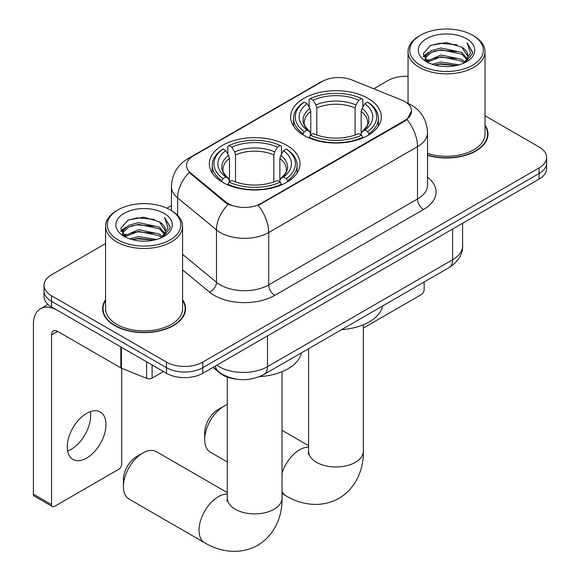 <?xml version="1.0" encoding="UTF-8"?>
<svg xmlns="http://www.w3.org/2000/svg" width="580" height="580" viewBox="0 0 580 580"><rect width="100%" height="100%" fill="white"/><g stroke="black" fill="none" stroke-linecap="round" stroke-linejoin="round"><path stroke-width="0.87" d="M286.723 145.297A45.341 26.18 0 0 0 237.314 139.628A45.341 26.18 0 0 0 209.329 163.806A45.341 26.18 0 0 0 222.604 182.316A45.341 26.18 0 0 0 272.02 187.993A45.341 26.18 0 0 0 300.005 163.806A45.341 26.18 0 0 0 286.723 145.297M368.024 98.361A45.341 26.18 0 0 0 318.616 92.691A45.341 26.18 0 0 0 290.623 116.87A45.341 26.18 0 0 0 303.906 135.379A45.341 26.18 0 0 0 353.314 141.056A45.341 26.18 0 0 0 381.307 116.87A45.341 26.18 0 0 0 368.024 98.361M404.804 101.572A23.098 13.333 0 0 0 401.715 100.079L351.908 79.946A23.098 13.333 0 0 0 322.328 81.439L193.292 155.933A23.098 13.333 0 0 0 186.528 165.365A23.098 13.333 0 0 0 190.704 173.014L225.584 201.775A23.098 13.333 0 0 0 260.833 203.551L404.804 120.437A23.098 13.333 0 0 0 411.568 111.005A23.098 13.333 0 0 0 404.804 101.572M236.096 379.102A25.665 14.819 180 0 1 219.863 373.041L212.99 367.379M105.596 299.737A41.492 23.954 0 0 0 102.602 308.676A41.492 23.954 0 0 0 114.753 325.612A41.492 23.954 0 0 0 159.964 330.803A41.492 23.954 0 0 0 185.578 308.676A41.492 23.954 0 0 0 182.584 299.737M103.03 310.829A41.492 23.954 0 0 0 102.885 311.467M411.568 111.005L407.044 119.494L404.804 121.118L258.238 205.407A29.942 17.284 60 0 1 268.7 232.536A34.22 19.756 180 0 1 220.306 232.536A34.22 19.756 180 0 1 216.47 229.898L177.61 197.86A34.22 19.756 180 0 1 171.419 186.528L171.419 210.598M105.596 243.593L51.54 274.797A25.665 14.819 0 0 0 44.022 285.273L44.022 296.452A25.665 14.819 0 0 0 51.54 306.929L166.475 373.281L166.475 367.691A25.665 14.819 0 0 0 202.768 367.691L539.088 173.522A25.665 14.819 0 0 0 546.606 163.045A25.665 14.819 0 0 1 539.088 173.522L202.768 367.691A25.665 14.819 0 0 1 166.475 367.691L51.54 301.339L166.475 367.691L166.475 362.108A25.665 14.819 0 0 0 202.768 362.108L539.088 167.932A25.665 14.819 0 0 0 546.606 157.456A25.665 14.819 0 0 0 539.088 146.979L485.032 115.768M44.022 290.863A25.665 14.819 0 0 0 51.54 301.339A25.665 14.819 0 0 1 44.022 290.863M230.768 205.407L225.584 202.782L189.152 172.448A29.942 20.024 129.5 0 0 177.61 197.86L177.61 215.325M427.525 155.346A41.492 23.954 0 0 0 488.026 134.053A41.492 23.954 0 0 0 485.032 125.121M408.045 76.328A25.665 14.819 0 0 0 387.868 80.62L373.745 88.776M171.419 205.581L166.902 208.191M44.022 285.273A25.665 14.819 0 0 0 51.54 295.749L166.475 362.108M185.296 311.467A41.492 23.954 0 0 0 185.15 310.829M487.744 136.851A41.492 23.954 0 0 0 487.599 136.213M166.475 373.281A25.665 14.819 0 0 0 202.768 373.281L539.088 179.104A25.665 14.819 0 0 0 546.606 168.628L546.606 157.456M363.341 328.077L421.131 294.705A4.277 2.472 120 0 0 424.161 289.471L424.161 281.981M420.529 65.257A36.787 21.235 0 0 0 472.548 65.257A36.787 21.235 0 0 0 472.548 35.22L473.759 35.916A38.498 22.229 0 0 1 485.032 51.634A38.498 22.229 0 0 1 461.274 72.166A38.498 22.229 0 0 1 419.318 67.353A38.498 22.229 0 0 1 408.045 51.634A38.498 22.229 0 0 1 419.318 35.916L420.529 35.22A36.787 21.235 0 0 0 420.529 65.257M427.525 153.381A38.498 22.229 0 0 0 485.032 134.053L485.032 51.634M427.525 155.07A41.064 23.707 0 0 0 487.599 134.053A41.064 23.707 0 0 0 485.032 125.802M432.129 64.249L441.003 61.98L459.005 64.858M434.674 65.025L441.003 63.72L456.373 65.518M426.619 61.378L441.003 54.991L461.665 59.356L464.986 62.111M427.474 62.125L441.003 56.739L461.665 61.096L464.065 62.937M425.408 60.211L425.154 58.493L425.879 55.571L431.418 50.619L441.003 48.009L461.665 52.367L467.321 58.783M425.22 59.363L425.879 57.319L431.418 52.367L441.003 49.757L461.665 54.114L466.914 59.617M463.848 63.111A21.387 12.347 0 0 0 467.929 55.861A21.387 12.347 0 0 0 461.665 47.132L467.915 56.282M466.501 38.715A28.231 16.298 0 0 0 426.641 38.679A28.231 16.298 0 0 0 426.452 61.69A28.231 16.298 0 0 0 426.575 61.763A28.231 16.298 0 0 0 466.625 61.69A28.231 16.298 0 0 0 466.501 38.715M461.665 47.132L446.296 42.543L430.505 45.443L423.183 53.722L428.04 62.538M465.602 62.263L472.417 53.606L472.555 52.055L467.009 42.782L470.503 53.172L464.072 63.01M473.759 35.916L472.548 35.22A36.787 21.235 0 0 0 420.529 35.22M467.009 42.782L472.548 52.41M430.142 45.631L439.807 43.246L457.134 44.798M423.465 56.869L426.619 54.389M433.564 51.439L439.807 50.228L456.518 51.598M433.564 58.42L439.807 57.21L456.518 58.587M434.848 65.069L439.807 64.199L456.351 65.518M423.284 56.18L428.461 52.497M426.039 60.878L428.461 59.486M204.704 439.64L204.704 432.658A18.821 10.868 -60 0 1 218.007 409.603L224.061 406.116A27.376 15.805 120 0 0 204.704 439.64A27.376 15.805 120 0 0 210.373 452.175L227.295 461.941M303.086 134.901L303.086 133.755L304.304 131.66A40.723 23.512 0 0 1 304.304 102.087L307.103 103.704A36.787 21.235 0 0 0 307.103 130.043L309.872 131.609L310.764 134.915M310.764 133.567L310.764 111.454L309.872 108.467L307.103 103.704M309.14 107.206L309.14 99.289L310.358 98.593A40.723 23.512 0 0 1 361.572 98.593L358.774 100.209A36.787 21.235 0 0 0 313.156 100.209L315.919 104.973L316.81 107.96L316.81 135.002M355.119 135.002L355.119 107.96L356.011 104.973L358.774 100.209M341.62 329.636A47.053 27.166 0 0 0 382.677 305.935M309.14 137.25A42.434 24.498 0 0 0 362.79 137.25L361.572 135.147A40.723 23.512 0 0 1 310.358 135.147L309.14 137.975M362.79 137.975L362.79 137.25M304.304 102.087L303.086 102.783A42.434 24.498 0 0 0 293.531 118.269A42.434 24.498 0 0 0 303.086 133.755M361.572 98.593L362.79 99.289L362.79 107.206M310.358 135.147L313.156 133.53A36.787 21.235 0 0 0 358.774 133.53L361.572 135.147M307.103 130.043L304.304 131.66M313.156 100.209L310.358 98.593M309.872 108.467A32.908 18.995 0 0 0 309.872 131.609L310.024 131.718C305.348 127.194 303.449 124.127 304.312 122.51A31.653 18.277 0 0 1 310.764 111.454M368.837 133.755A42.434 24.498 0 0 0 378.392 118.269A42.434 24.498 0 0 0 368.837 102.783L367.626 102.087A40.723 23.512 0 0 1 367.626 131.66L368.837 133.755L368.837 134.901M367.626 131.66L364.82 130.043A36.787 21.235 0 0 0 364.82 103.704L367.626 102.087M364.82 103.704L362.058 108.467L361.166 111.454L361.166 133.567L362.058 131.609L364.82 130.043M361.166 111.454A31.653 18.277 0 0 1 367.618 122.51C368.481 124.134 366.575 127.201 361.906 131.718L362.058 131.609A32.908 18.995 0 0 0 362.058 108.467M361.166 134.915L361.166 133.567M227.295 404.564A27.376 15.805 120 0 0 224.061 406.116L218.007 409.603M123.402 486.576L123.402 479.595A18.821 10.868 -60 0 1 136.713 456.547L142.76 453.052A27.376 15.805 120 0 0 123.402 486.576A27.376 15.805 120 0 0 129.072 499.112L204.682 542.764A27.376 15.805 -60 0 1 200.492 520.826A27.376 15.805 -60 0 1 218.37 496.705A27.376 15.805 -60 0 1 227.295 494.073M221.792 181.837L221.792 180.692L223.01 178.596A40.723 23.512 0 0 1 223.01 149.024L225.808 150.641A36.787 21.235 0 0 0 225.808 176.98L228.571 178.553L229.463 181.852M229.463 180.503L229.463 158.391L228.571 155.404L225.808 150.641M227.838 154.142L227.838 146.225L229.056 145.529A40.723 23.512 0 0 1 280.278 145.529L277.472 147.146A36.787 21.235 0 0 0 231.855 147.146L234.617 151.909L235.516 154.896L235.516 181.939M273.818 181.939L273.818 154.896L274.71 151.909L277.472 147.146M259.543 376.623A47.053 27.166 0 0 0 301.375 352.872M227.838 184.186A42.434 24.498 0 0 0 281.488 184.186L280.278 182.084A40.723 23.512 0 0 1 229.056 182.084L227.838 184.911M281.488 184.911L281.488 184.186M223.01 149.024L221.792 149.72A42.434 24.498 0 0 0 212.237 165.206A42.434 24.498 0 0 0 221.792 180.692M280.278 145.529L281.488 146.225L281.488 154.142M229.056 182.084L231.855 180.467A36.787 21.235 0 0 0 277.472 180.467L280.278 182.084M225.808 176.98L223.01 178.596M231.855 147.146L229.056 145.529M228.571 155.404A32.908 18.995 0 0 0 228.571 178.553L228.73 178.654C224.054 174.131 222.147 171.064 223.017 169.447A31.653 18.277 0 0 1 229.463 158.391M287.542 180.692A42.434 24.498 0 0 0 297.098 165.206A42.434 24.498 0 0 0 287.542 149.72L286.324 149.024A40.723 23.512 0 0 1 286.324 178.596L287.542 180.692L287.542 181.837M286.324 178.596L283.526 176.98A36.787 21.235 0 0 0 283.526 150.641L286.324 149.024M283.526 150.641L280.763 155.404L279.864 158.391L279.864 180.503L280.763 178.553L283.526 176.98M279.864 158.391A31.653 18.277 0 0 1 286.317 169.447C287.18 171.071 285.273 174.138 280.604 178.654L280.763 178.553A32.908 18.995 0 0 0 280.763 155.404M279.864 181.852L279.864 180.503M227.295 492.594L156.448 451.697A27.376 15.805 120 0 0 142.76 453.052L136.713 456.547M90.277 411.67A27.376 15.805 -60 0 1 71.275 449.217A27.376 15.805 -60 0 1 67.614 450.921M86.623 458.077A27.376 15.805 120 0 0 104.509 433.956A27.376 15.805 120 0 0 100.311 412.017A27.376 15.805 120 0 0 86.623 413.373A27.376 15.805 120 0 0 68.744 437.501A27.376 15.805 120 0 0 72.935 459.433A27.376 15.805 120 0 0 86.623 458.077M152.105 364.987L152.105 378.087L163.444 371.534M120.836 346.934L57.587 310.416A34.22 19.756 -120 0 0 40.484 308.727A34.22 19.756 -120 0 0 33.394 324.387L33.394 494.124L51.54 504.6L51.54 334.863A8.555 4.937 60 0 1 53.309 330.948A8.555 4.937 60 0 1 57.587 331.376L120.836 367.894L120.836 346.934A4.277 2.472 0 0 0 121.409 347.21M51.54 504.6A4.277 2.472 120 0 0 52.425 506.558L34.278 496.081A4.277 2.472 -60 0 1 33.394 494.124M52.425 506.558A4.277 2.472 120 0 0 54.564 506.347L118.682 469.322A4.277 2.472 120 0 0 121.706 464.087L121.706 368.286M152.105 378.087A4.277 2.472 180 0 1 146.624 378.363L121.409 368.169A4.277 2.472 180 0 1 120.836 367.894M118.081 239.874A36.787 21.235 0 0 0 170.1 239.874A36.787 21.235 0 0 0 170.1 209.837L171.31 210.54A38.498 22.229 0 0 1 182.584 226.251A38.498 22.229 0 0 1 158.819 246.783A38.498 22.229 0 0 1 116.87 241.969A38.498 22.229 0 0 1 105.596 226.251A38.498 22.229 0 0 1 116.87 210.54L118.081 209.837A36.787 21.235 0 0 0 118.081 239.874M105.596 226.251L105.596 308.676A38.498 22.229 0 0 0 116.87 324.387A38.498 22.229 0 0 0 158.819 329.208A38.498 22.229 0 0 0 182.584 308.676L182.584 226.251M105.596 300.425A41.064 23.707 0 0 0 103.03 308.676A41.064 23.707 0 0 0 115.057 325.438A41.064 23.707 0 0 0 159.804 330.578A41.064 23.707 0 0 0 185.15 308.676A41.064 23.707 0 0 0 182.584 300.425M129.681 238.873L138.555 236.596L156.549 239.482M132.218 239.642L138.555 238.344L153.917 240.135M124.171 235.995L138.555 229.607L159.21 233.972L162.538 236.727M125.026 236.742L138.555 231.355L159.21 235.719L161.617 237.554M122.96 234.827L122.706 233.109L123.431 230.195L128.97 225.243L138.555 222.626L159.21 226.983L164.865 233.399M122.772 233.979L123.431 231.942L128.97 226.983L138.555 224.373L159.21 228.73L164.466 234.233M161.399 237.735A21.387 12.347 0 0 0 165.474 230.477A21.387 12.347 0 0 0 159.21 221.749L165.467 230.898M164.053 213.331A28.231 16.298 0 0 0 124.193 213.295A28.231 16.298 0 0 0 124.004 236.306A28.231 16.298 0 0 0 124.127 236.379A28.231 16.298 0 0 0 164.176 236.306A28.231 16.298 0 0 0 164.053 213.331M159.21 221.749L143.847 217.159L128.057 220.067L120.734 228.339L125.592 237.155M163.147 236.879L169.969 228.223L170.107 226.671L164.553 217.399L168.055 227.788L161.624 237.633M171.31 210.54L170.1 209.837A36.787 21.235 0 0 0 118.081 209.837M164.553 217.399L170.1 227.026M127.687 220.248L137.358 217.862L154.679 219.414M121.017 231.485L124.171 229.013M131.116 226.055L137.358 224.844L154.062 226.214M131.116 233.044L137.358 231.833L154.062 233.204M132.392 239.692L137.358 238.815L153.896 240.142M120.828 230.804L126.012 227.121M123.584 235.494L126.012 234.102M190.704 173.014L190.704 174.029M225.584 201.775L225.584 202.782M260.833 203.551L260.833 204.24M404.804 120.437L404.804 121.118M219.863 372.679L219.863 373.041M427.525 177.212A42.775 24.694 180 0 1 423.552 209.489L274.746 295.401A8.555 4.937 60 0 1 268.7 284.925L417.506 199.012A34.22 19.756 0 0 0 427.525 185.042L427.525 132.66A34.22 19.756 180 0 1 417.506 146.624A29.942 17.284 -120 0 0 407.044 119.494M274.746 295.401A42.775 24.694 180 0 1 214.259 295.401A42.775 24.694 180 0 1 209.467 292.102L182.584 269.939M228.136 204.37A29.942 20.024 129.5 0 0 216.47 229.898L216.47 282.286A34.22 19.756 0 0 0 220.306 284.925A34.22 19.756 0 0 0 268.7 284.925L268.7 232.536L417.506 146.624L417.506 199.012A8.555 4.937 60 0 0 423.552 209.489M427.525 132.66C426.945 120.35 421.537 111.128 411.307 104.98L406.986 102.877A29.942 14.021 112 0 0 406.58 102.725M190.748 157.68A29.942 17.284 -120 0 0 187.644 158.847C177.407 164.995 171.999 174.225 171.419 186.528M187.644 158.847L319.812 82.541A29.942 17.284 60 0 1 322.081 81.584M202.768 362.108L202.768 373.281M539.088 167.932L539.088 179.104M51.54 295.749L51.54 306.929M182.584 254.344L216.47 282.286A8.555 5.72 -50.5 0 1 209.467 292.102M216.797 365.183A34.22 19.756 0 0 0 219.095 366.647A34.22 19.756 0 0 0 267.489 366.647L452.588 259.782A34.22 19.756 0 0 0 462.608 245.811C462.862 254.301 458.338 261.573 449.043 267.612L263.943 374.477A17.11 9.874 60 0 0 267.489 366.647L267.489 335.914M452.588 229.049L452.588 259.782A17.11 9.874 60 0 1 449.043 267.612M215.412 365.98A17.11 11.44 129.5 0 0 218.392 371.541L213.201 367.256M363.341 324.764L363.341 451.167A27.376 15.805 180 0 1 355.322 462.34A27.376 15.805 180 0 1 316.607 462.34A27.376 15.805 180 0 1 308.589 451.167L308.234 454.394M282.039 473.07A27.376 15.805 -60 0 1 299.671 449.768A27.376 15.805 -60 0 1 308.589 447.137M363.341 451.167C363.704 466.987 357.693 487.084 339.024 498.372C319.921 508.899 299.512 504.063 285.983 495.827A27.376 15.805 -60 0 1 282.039 491.528M355.119 107.96A31.653 18.277 0 0 0 316.81 107.96M356.011 104.973A32.908 18.995 0 0 0 315.919 104.973M282.039 371.7L282.039 498.104A27.376 15.805 180 0 1 274.021 509.276A27.376 15.805 180 0 1 235.306 509.276A27.376 15.805 180 0 1 227.295 498.104L226.932 501.33M273.818 154.896A31.653 18.277 0 0 0 235.516 154.896M274.71 151.909A32.908 18.995 0 0 0 234.617 151.909M51.54 334.863L57.587 331.376M121.409 347.268L121.409 368.169M146.624 378.363L146.624 361.826M319.812 82.541L325.3 79.989M406.986 102.877L406.529 102.696M263.943 374.477C250.176 381.393 236.408 381.393 222.64 374.477L218.392 371.541M462.608 245.811L462.608 223.264M487.599 137.489L487.599 134.053M425.154 59.914L425.154 58.493M408.045 103.327L408.045 51.634M285.983 495.827L282.039 493.551M293.531 126.099L293.531 118.269M378.392 126.099L378.392 118.269M308.589 445.658L282.039 430.331M308.589 348.703L308.589 451.167M282.039 498.104C282.409 513.923 276.392 534.02 257.723 545.309C238.619 555.836 218.21 551 204.682 542.764M212.237 173.036L212.237 165.206M297.098 173.036L297.098 165.206M227.295 377.116L227.295 498.104M40.484 308.727L48.009 304.377M185.15 312.105L185.15 308.676M122.706 234.53L122.706 233.109M103.03 312.105L103.03 308.676"/></g></svg>
